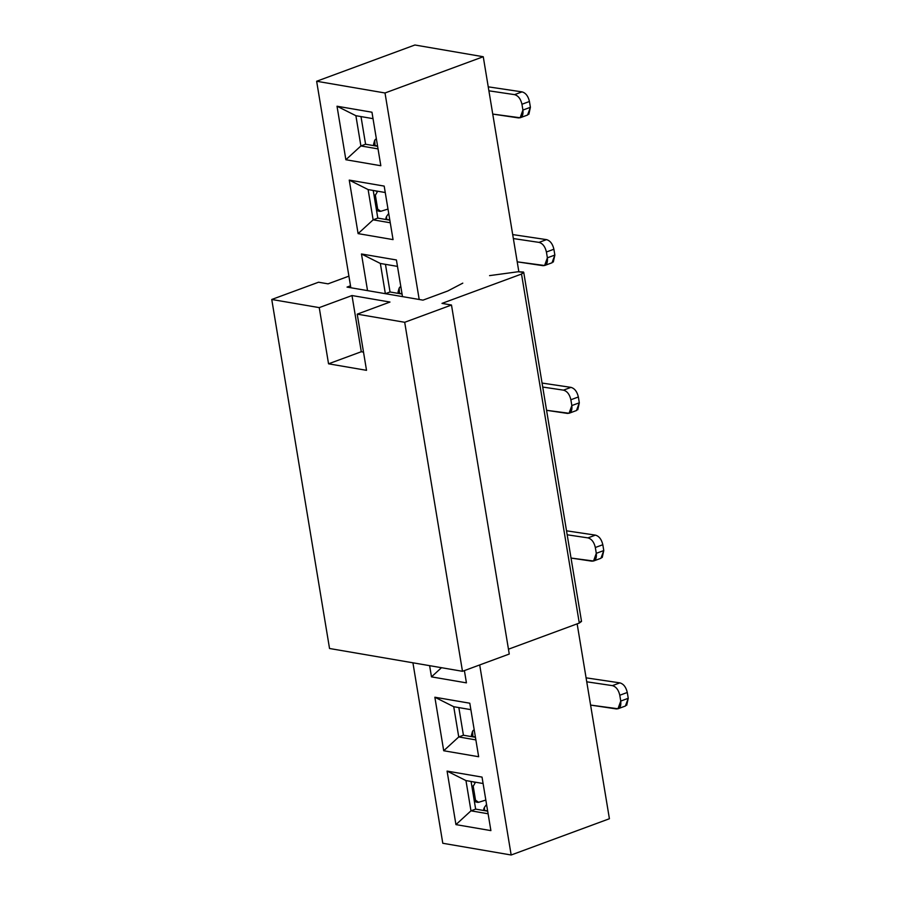 <?xml version="1.0" encoding="UTF-8"?>
<svg xmlns="http://www.w3.org/2000/svg" width="900" height="900" viewBox="0 0 900 900"><rect width="100%" height="100%" fill="white"/><g stroke="black" fill="none" stroke-linecap="round" stroke-linejoin="round"><path stroke-width="1.35" d="M511.166 855L479.7 664.942L511.166 855L609.413 818.741L577.148 623.857L609.413 818.741L511.166 855L442.789 843.266L511.166 855M419.197 299.486L385.009 92.981L316.642 81.259L350.831 287.752L316.642 81.259L385.009 92.981L419.197 299.486M412.92 662.794L442.789 843.266L412.92 662.794M482.029 777.094L490.894 830.61L455.94 824.614L447.086 771.097L482.029 777.094L447.086 771.097L455.94 824.614L490.894 830.61L482.029 777.094M434.858 697.23L469.8 703.215L478.654 756.731L443.711 750.746L434.858 697.23L453.735 706.714L470.869 709.65L453.735 706.714L434.858 697.23L443.711 750.746L478.654 756.731L469.8 703.215L434.858 697.23M464.4 670.59L466.425 682.864L431.483 676.867L429.626 665.663L431.483 676.867L466.425 682.864L464.4 670.59M361.474 253.98L396.416 259.965L402.491 296.618L396.416 259.965L361.474 253.98L380.351 263.464L397.485 266.4L380.351 263.464L361.474 253.98L367.537 290.621L361.474 253.98M349.245 180.101L384.188 186.097L393.053 239.614L358.099 233.618L349.245 180.101L368.123 189.585L385.256 192.521L368.123 189.585L349.245 180.101L358.099 233.618L393.053 239.614L384.188 186.097L349.245 180.101M337.016 106.222L371.959 112.219L380.824 165.735L345.87 159.739L337.016 106.222L355.894 115.706L373.027 118.654L355.894 115.706L337.016 106.222L345.87 159.739L380.824 165.735L371.959 112.219L337.016 106.222M470.97 810.832L455.94 824.614L470.97 810.832L465.964 780.581L447.086 771.097L465.964 780.581L483.098 783.518L465.964 780.581L470.97 810.832L488.104 813.769L470.97 810.832L475.65 809.111L470.97 810.832M458.741 736.954L443.711 750.746L458.741 736.954L453.735 706.714L458.741 736.954L475.875 739.901L458.741 736.954L463.421 735.232L458.741 736.954M441.484 667.699L431.483 676.867L441.484 667.699M385.358 293.704L380.351 263.464L385.358 293.704L390.037 291.983L385.358 293.704M373.129 219.836L358.099 233.618L373.129 219.836L368.123 189.585L373.129 219.836L390.262 222.773L373.129 219.836L377.809 218.104L373.129 219.836M360.9 145.958L345.87 159.739L360.9 145.958L355.894 115.706L360.9 145.958L378.034 148.894L360.9 145.958L365.58 144.236L360.9 145.958M487.665 811.17L475.65 809.111L471.071 781.459L475.65 809.111L487.665 811.17M475.436 737.291L463.421 735.232L458.843 707.591L463.421 735.232L475.436 737.291M402.064 294.041L390.037 291.983L385.459 264.341L390.037 291.983L402.064 294.041M389.835 220.174L377.809 218.104L373.23 190.463L377.809 218.104L389.835 220.174M377.595 146.295L365.58 144.236L361.001 116.584L365.58 144.236L377.595 146.295M374.692 140.321L376.346 138.735L374.692 140.321L375.064 145.597L377.561 146.025L375.064 145.597L373.59 144.225L374.692 140.321M387.99 209.07L380.767 211.297L387.99 209.07M377.494 191.52L375.368 195.232L377.685 209.194L380.767 211.297L379.406 211.32L377.685 209.194L376.267 208.778L377.685 209.194L375.368 195.232L373.95 194.816L375.368 195.232L377.494 191.52L374.861 190.744L377.494 191.52M399.161 288.067L400.804 286.481L399.161 288.067L399.521 293.344L402.019 293.771L399.521 293.344L398.048 291.971L399.161 288.067M472.534 731.317L474.188 729.731L472.534 731.317L472.905 736.594L475.391 737.021L472.905 736.594L471.431 735.221L472.534 731.317M485.831 800.066L478.598 802.305L485.831 800.066M475.324 782.528L473.209 786.24L475.515 800.201L478.598 802.305L477.248 802.316L474.109 799.774L475.515 800.201L473.209 786.24L471.791 785.812L473.209 786.24L475.324 782.528L472.691 781.74L475.324 782.528M484.447 807.322L486.562 804.454L484.447 807.322L484.38 810.337L487.62 810.9L484.38 810.337L483.863 808.312M386.606 216.326L388.721 213.458L386.606 216.326L386.539 219.341L389.79 219.904L386.539 219.341L386.021 217.316M527.558 115.031L530.404 107.302L522.911 110.07L520.144 117.765L492.75 114.075L518.411 117.9C521.944 117.922 523.44 115.312 522.911 110.07L521.955 104.254C520.717 98.899 518.265 95.692 514.564 94.635L488.902 90.81L514.564 94.635C518.254 95.692 520.717 98.899 521.955 104.254L529.436 101.486L530.404 107.302L528.863 114.255M488.239 86.839L522.045 91.879C525.746 92.925 528.21 96.131 529.436 101.486C528.21 96.131 525.746 92.925 522.045 91.879L514.564 94.635L522.045 91.879L488.239 86.839M376.493 139.601L375.277 139.388L376.493 139.601M400.95 287.347L399.735 287.145L400.95 287.347M474.334 730.597L473.119 730.395L474.334 730.597M530.404 107.302L529.436 101.486L521.955 104.254L522.911 110.07L530.404 107.302M552.026 262.778L554.861 255.049L547.38 257.816L544.613 265.511L517.207 261.832L542.88 265.657C546.401 265.68 547.898 263.059 547.38 257.816L546.413 252C545.186 246.645 542.722 243.439 539.021 242.381L513.36 238.556L539.021 242.381C542.722 243.439 545.186 246.645 546.413 252L553.894 249.232L554.861 255.049L553.32 262.012M512.707 234.585L546.514 239.625C550.204 240.683 552.668 243.889 553.894 249.232C552.668 243.877 550.204 240.671 546.514 239.625L539.021 242.381L546.514 239.625L512.707 234.585M576.484 410.524L579.319 402.806L571.837 405.562L569.07 413.257L546.57 410.31L567.337 413.404C570.859 413.426 572.355 410.816 571.837 405.562L570.87 399.746C569.644 394.391 567.18 391.196 563.479 390.139L542.722 387.045L563.479 390.139C567.18 391.196 569.644 394.391 570.87 399.746L578.363 396.99L579.319 402.806L577.778 409.759M542.059 383.062L570.971 387.371C574.661 388.429 577.125 391.635 578.363 396.99C577.125 391.635 574.661 388.429 570.971 387.371L563.479 390.139L570.971 387.371L542.059 383.062M600.941 558.281L603.776 550.553L596.295 553.32L593.528 561.015L571.039 558.056L591.795 561.15C595.316 561.173 596.824 558.562 596.295 553.32L595.327 547.493C594.101 542.149 591.637 538.942 587.947 537.885L567.18 534.791L587.947 537.885C591.637 538.942 594.101 542.149 595.327 547.493L602.82 544.736L603.776 550.553L602.235 557.505M566.528 530.82L595.429 535.129C599.13 536.175 601.582 539.381 602.82 544.736C601.582 539.381 599.119 536.175 595.429 535.129L587.947 537.885L595.429 535.129L566.528 530.82M625.399 706.028L628.245 698.299L620.752 701.066L617.985 708.761L590.591 705.082L616.252 708.908C619.785 708.93 621.281 706.309 620.752 701.066L619.796 695.25C618.559 689.895 616.095 686.689 612.405 685.631L586.744 681.806L612.405 685.631C616.095 686.689 618.559 689.895 619.796 695.25L627.278 692.482L628.245 698.299L626.704 705.262M586.08 677.835L619.886 682.875C623.587 683.933 626.051 687.139 627.278 692.482C626.04 687.127 623.576 683.921 619.886 682.875L612.405 685.631L619.886 682.875L586.08 677.835M554.861 255.049L553.894 249.232L546.413 252L547.38 257.816L554.861 255.049M579.319 402.806L578.363 396.99L570.87 399.746L571.837 405.562L579.319 402.806M603.776 550.553L602.82 544.736L595.327 547.493L596.295 553.32L603.776 550.553M628.245 698.299L627.278 692.482L619.796 695.25L620.752 701.066L628.245 698.299M518.839 271.654L483.255 56.734L385.009 92.981L483.255 56.734L414.889 45L316.642 81.259L414.889 45L483.255 56.734L518.839 271.654M451.485 305.021L404.696 322.29L462.476 671.299L509.265 654.041L451.485 305.021L509.265 654.041L462.476 671.299L404.696 322.29L451.485 305.021L441.99 303.39L451.485 305.021M389.97 302.051L357.221 314.145L404.696 322.29L357.221 314.145L389.97 302.051L351.99 295.537L389.97 302.051M581.242 621.045L579.296 623.059L521.516 274.05L441.99 303.39L521.516 274.05L523.462 272.025L518.13 271.744L489.566 275.625L518.13 271.744L523.744 272.396L521.516 274.05L579.296 623.059L508.466 649.204L579.296 623.059L581.524 621.416L523.744 272.396M462.791 283.14L447.761 290.993L423 300.139L347.029 287.1L350.505 285.817L347.029 287.1L423 300.139L447.761 290.993L462.791 283.14M348.907 276.142L328.039 283.849L318.544 282.218L271.755 299.475L319.241 307.62L351.99 295.537L361.294 351.731L363.51 352.114L361.294 351.731L351.99 295.537L319.241 307.62L271.755 299.475L329.535 648.495L462.476 671.299L329.535 648.495L271.755 299.475L318.544 282.218L328.039 283.849L348.907 276.142M366.525 370.327L357.221 314.145L366.525 370.327L328.545 363.814L319.241 307.62L328.545 363.814L361.294 351.731L328.545 363.814L366.525 370.327M520.211 117.742L527.704 114.975M373.882 145.654L373.59 144.214M376.549 210.465L379.406 211.32M398.34 293.411L398.048 291.96M471.724 736.65L471.431 735.21M474.379 801.461L477.248 802.316M483.637 809.629L483.817 810.506M385.796 218.632L385.976 219.51M544.68 265.489L552.161 262.721M569.137 413.235L576.619 410.479M593.595 560.993L601.076 558.225M618.053 708.739L625.545 705.971"/></g></svg>
